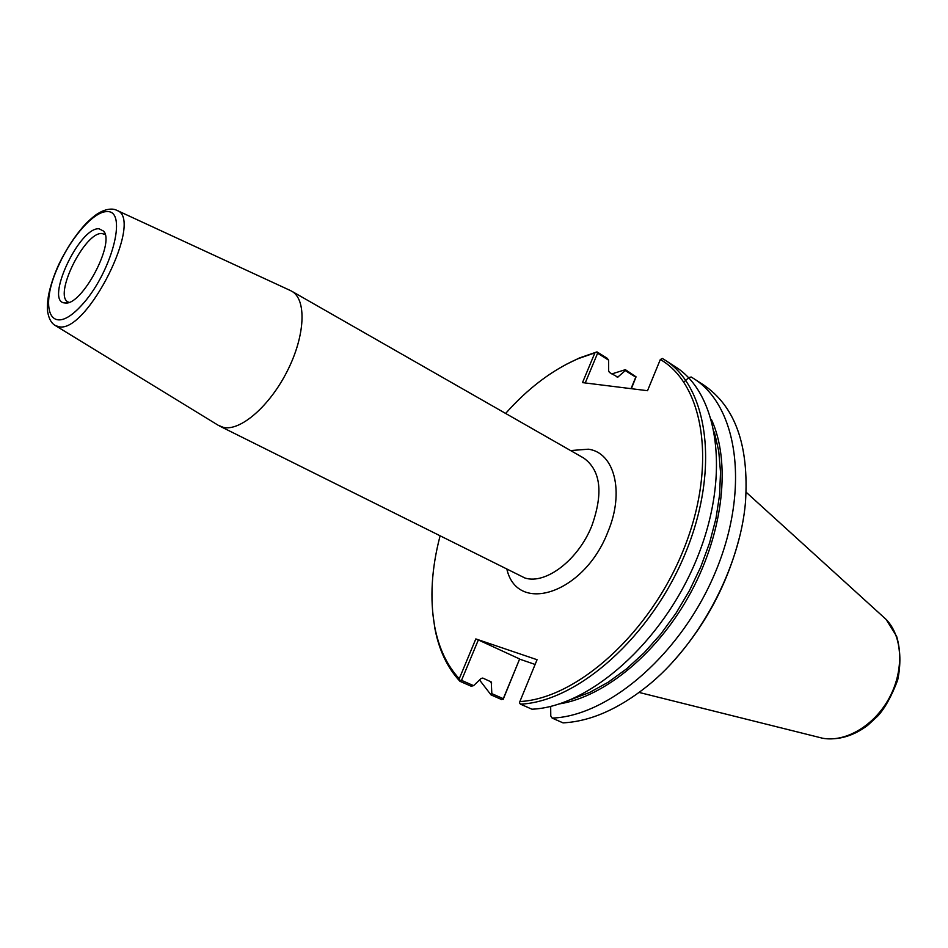 <?xml version="1.0" encoding="UTF-8"?>
<svg xmlns="http://www.w3.org/2000/svg" width="948" height="948" viewBox="0 0 948 948"><rect width="100%" height="100%" fill="white"/><g stroke="black" fill="none" stroke-linecap="round" stroke-linejoin="round"><path stroke-width="1.42" d="M218.277 425.308L223.396 427.382C240.484 431.435 269.967 405.886 287.564 370.514C305.351 335.225 306.714 299.307 291.735 291.226L290.361 290.526M440.026 536.106C431.506 568.729 429.728 598.899 434.694 626.628C438.723 647.922 446.911 665.295 459.247 678.756L475.825 638.928L537.066 659.713L519.883 701.544C576.894 698.652 650.269 633.122 683.638 549.437C717.375 465.824 704.091 384.663 660.329 359.505L662.379 358.474L664.667 359.885C707.943 386.571 720.136 468.916 685.582 552.743C651.383 636.641 577.64 701.603 520.476 704.163L519.48 702.942L519.883 701.544M585.236 382.956L597.596 353.249L608.604 360.145L607.265 358.332L596.979 351.886L594.882 352.857L582.499 382.613L647.52 390.706L660.329 359.505M594.882 352.857L577.96 358.759C552.139 370.028 528.024 388.253 505.628 413.447M99.066 228.788C79.241 226.773 44.248 302.246 64.831 302.945L65.258 302.981C81.706 305.86 115.194 243.233 103.676 231.17L99.066 228.788M105.169 234.583L102.028 233.528C84.787 231.513 52.946 296.001 68.268 302.045L68.931 302.329M459.247 678.756L460.041 680.522L461.522 680.356L478.337 639.947L475.825 638.928M478.337 639.947L519.646 658.979L503.293 698.676L491.834 693.652L491.254 681.956L482.769 678.057L481.169 678.448L473.585 685.653L461.522 680.356M460.041 680.522L459.934 681.292L471.192 686.222L473.585 685.653M596.979 351.886L579.453 357.953L565.731 364.601M432.762 613.214L434.859 628.311C438.96 649.984 447.314 667.641 459.934 681.292M491.834 693.652L491.017 694.896L501.693 699.577L503.293 698.676M608.604 360.145L608.663 370.846L609.41 372.422L617.776 377.126L625.301 370.597L635.764 377.15L631.024 388.656M631.356 388.692L636.061 376.854L625.372 369.673L625.301 370.597M625.372 369.673L611.827 373.927M479.546 679.989L491.017 694.896M503.151 699.423L519.646 658.979M552.163 718.098C609.6 716.048 682.904 652.449 716.38 569.772C750.2 487.165 737.2 405.436 693.474 378.43L703.357 384.793C735.127 406.159 749.169 445.311 745.484 502.262C739.89 568.255 698.842 645.007 647.057 686.293C618.215 709.246 590.201 721.44 563.041 722.874L552.163 718.098L550.776 715.941L550.669 706.367M693.474 378.43L691.163 376.996L688.675 377.695L683.852 382.091M673.234 661.396C705.312 625.597 727.341 584.418 739.31 537.86M535.11 664.453L519.895 659.227M664.667 359.885L675.106 366.603C718.548 393.408 731.038 475.541 696.756 558.917C662.818 642.377 589.229 706.841 531.97 709.211L520.476 704.163M597.596 353.249L596.659 352.17M639.142 692.443L822.603 738.231C845.735 742.557 874.66 725.41 889.461 697.598C904.368 669.845 902.567 636.274 886.143 619.447L746.195 492.261M291.735 291.226L583.767 458.085C600.759 470.409 603.461 492.96 591.86 525.737C578.375 559.913 545.669 584.809 524.908 577.996L219.628 426.067M506.955 569.535C517.762 615.015 584.359 593.318 607.846 532.018C624.827 491.929 614.423 452.54 588.353 449.198L570.577 450.561M55.055 325.377L58.669 326.681C86.778 334.312 144.416 218.917 116.936 210.385L290.763 290.704M106.982 211.629C94.326 211.203 71.941 236.206 59.132 264.362C37.801 308.989 50.754 338.649 80.841 306.121C111.224 274.316 128.395 209.935 106.982 211.629M618.297 376.83L617.089 377.138M489.938 681.233L491.656 683.105M559.403 703.902C605.049 696.721 658.801 652.342 691.27 591.611C723.762 530.88 730.837 461.534 711.462 419.585M571.383 699.399L589.68 692.443L608.178 682.24L626.486 668.921L644.166 652.734L660.827 634.011L676.043 613.155L689.445 590.628L700.738 566.975L709.637 542.742L715.965 518.497L719.603 494.797L720.516 472.175L718.738 451.118L714.365 432.039M116.936 210.385C113.037 208.37 107.953 208.726 101.685 211.451C96.921 214.248 96.696 213.49 86.481 222.993C75.994 234.263 66.763 248.068 58.812 264.409C53.811 275.512 50.351 285.964 48.443 295.764C47.282 303.798 47.056 309.309 47.767 312.283C48.941 318.931 51.465 323.363 55.34 325.555L218.656 425.534M104.481 232.58L103.676 231.17M66.893 302.874L65.258 302.981M434.694 626.628L434.859 628.311M577.96 358.759L579.453 357.953M826.68 738.753C840.959 739.653 854.646 735.174 867.716 725.315L877.848 715.977C884.994 708.097 891.594 696.152 897.661 680.143C900.908 664.69 900.576 650.103 896.666 636.404L886.131 619.447"/></g></svg>
